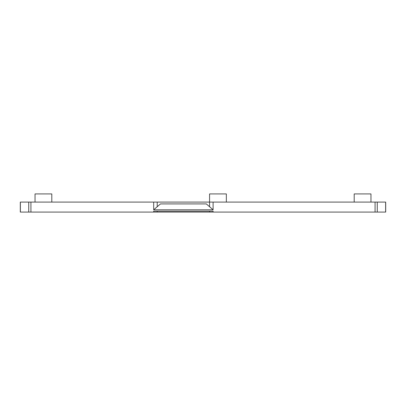 <?xml version="1.0" encoding="UTF-8"?>
<svg xmlns="http://www.w3.org/2000/svg" width="406" height="406" viewBox="0 0 406 406"><rect width="100%" height="100%" fill="white"/><g stroke="black" fill="none" stroke-linecap="round" stroke-linejoin="round"><path stroke-width="0.61" d="M209.572 206.735L209.572 202.092L385.7 202.092L385.7 212.069L153.681 212.069L153.681 211.161L213.104 211.161L213.104 212.069M153.681 212.069L20.3 212.069L20.3 202.092L209.572 202.092L209.572 193.931L226.345 193.931L226.345 202.092M51.806 202.092L51.806 193.931L35.033 193.931L35.033 202.092M354.194 202.092L354.194 193.931L370.967 193.931L370.967 202.092M153.681 202.092L153.681 209.8L213.104 209.8L213.104 202.092M157.213 206.735L157.213 202.092M213.104 209.8L206.309 203.908L160.477 203.908L153.681 209.8M157.213 212.069L157.213 211.161M209.572 212.069L209.572 211.161M375.073 202.092L375.073 212.069M30.927 212.069L30.927 202.092M377.265 212.069L377.265 202.092M385.624 202.092L385.624 212.069M20.376 212.069L20.376 202.092M28.735 202.092L28.735 212.069"/></g></svg>
